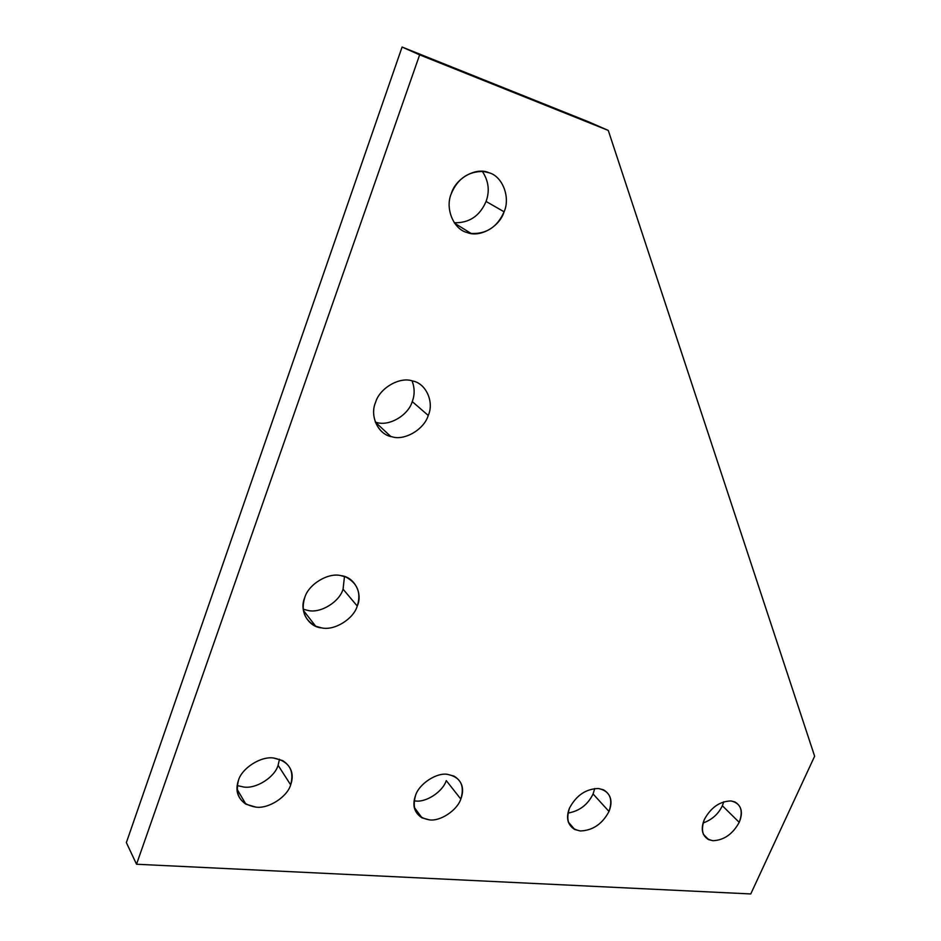 <?xml version="1.0" encoding="UTF-8"?>
<svg xmlns="http://www.w3.org/2000/svg" width="941" height="941" viewBox="0 0 941 941"><rect width="100%" height="100%" fill="white"/><g stroke="black" fill="none" stroke-linecap="round" stroke-linejoin="round"><path stroke-width="1.41" d="M357.251 606.063L343.065 589.16C339.466 601.899 320.563 613.52 308.095 610.497L303.214 609.215L308.095 610.497C320.563 613.52 339.466 601.899 343.065 589.16L357.251 606.063C361.391 592.854 357.533 583.161 345.676 576.951L340.936 575.645C328.338 572.269 308.389 584.314 304.743 597.629C300.826 610.427 304.461 619.954 315.67 626.2L321.728 627.906C334.337 630.882 353.557 619.002 357.251 606.063C353.557 619.002 334.337 630.882 321.728 627.906C308.342 627.082 298.885 610.603 304.743 597.629C308.389 584.314 328.338 572.269 340.936 575.645C354.369 576.833 363.097 593.477 357.251 606.063M290.675 784.853L278.089 765.292C274.772 777.207 256.223 789.029 243.813 787.029L237.144 785.57L243.813 787.029C256.223 789.029 274.772 777.207 278.089 765.292L290.675 784.853C294.227 774.619 291.569 766.539 282.688 760.622L273.866 758.07C261.304 755.788 241.766 768.079 238.414 780.489C235.062 790.393 237.544 798.286 245.895 804.179L255.846 807.107C268.42 809.037 287.264 796.933 290.675 784.853C287.264 796.933 268.42 809.037 255.846 807.107C240.614 804.402 234.803 795.521 238.414 780.489C241.766 768.079 261.304 755.788 273.866 758.07C288.922 761.163 294.521 770.091 290.675 784.853M460.819 799.074L446.281 780.607C442.788 791.687 426.002 802.744 415.275 800.944L414.087 800.815L415.275 800.944C426.002 802.744 442.788 791.687 446.281 780.607L460.819 799.074C464.56 788.981 462.313 781.336 454.068 776.125L447.551 774.361C436.742 772.326 419.145 783.794 415.593 795.298C412.017 805.143 414.146 812.659 422.003 817.847L429.367 819.858C440.212 821.599 457.232 810.295 460.819 799.074C457.232 810.295 440.212 821.599 429.367 819.858C416.263 817.423 411.676 809.236 415.593 795.298C419.145 783.794 436.742 772.326 447.551 774.361C460.49 777.137 464.913 785.382 460.819 799.074M504.082 211.796L486.074 201.456C479.792 216.03 469.194 223.123 454.28 222.746C469.194 223.123 479.792 216.03 486.074 201.456L504.082 211.796C510.598 197.622 502.6 176.285 489.049 172.768L483.451 171.462C468.336 171.321 457.632 178.684 451.339 193.552C444.787 208.232 453.586 229.463 467.089 232.509L471.135 233.474C486.45 234.156 497.436 226.922 504.082 211.796C499.718 226.734 479.722 238.026 467.089 232.509C453.586 229.463 444.787 208.232 451.339 193.552C455.667 178.12 476.464 166.757 489.049 172.768C502.6 176.285 510.598 197.622 504.082 211.796M428.237 415.44L412.252 401.595C408.347 415.263 389.068 426.602 376.576 422.438L375.306 422.097L376.576 422.438C389.068 426.602 408.347 415.263 412.252 401.595L428.237 415.44C434.401 402.101 426.014 383.246 412.511 380.964L412.311 380.917C399.666 376.447 379.517 388.21 375.565 402.419C369.684 415.64 377.753 433.848 390.738 436.448L391.985 436.777C404.63 440.953 424.226 429.331 428.237 415.44C424.226 429.331 404.63 440.953 391.985 436.777C378.541 434.93 369.378 416.204 375.565 402.419C379.529 388.104 399.901 376.365 412.511 380.964C426.014 383.246 434.401 402.101 428.237 415.44M609.003 811.46L593.089 793.981C587.796 804.755 579.409 811.118 567.929 813.083C579.409 811.118 587.796 804.755 593.089 793.981L609.003 811.46C612.862 801.626 611.027 794.404 603.487 789.805L598.535 788.523C585.984 788.793 576.292 795.345 569.47 808.154C565.753 817.8 567.517 824.916 574.763 829.515L580.374 830.962C592.795 830.48 602.334 823.987 609.003 811.46C602.334 823.987 592.795 830.48 580.374 830.962C568.987 828.75 565.353 821.14 569.47 808.154C576.292 795.345 585.984 788.793 598.535 788.523C609.756 791.04 613.25 798.686 609.003 811.46M739.214 822.352L722.359 805.743C718.43 814.012 711.996 819.764 703.056 823.01C711.996 819.764 718.43 814.012 722.359 805.743L739.214 822.352C743.155 812.812 741.696 806.002 734.827 801.908L730.969 800.944C719.853 801.262 710.984 807.425 704.374 819.435C700.551 828.809 701.962 835.549 708.597 839.631L712.972 840.713C723.994 840.219 732.733 834.091 739.214 822.352C732.733 834.091 723.994 840.219 712.972 840.713C703.009 838.678 700.139 831.585 704.374 819.435C710.984 807.425 719.853 801.262 730.969 800.944C740.802 803.238 743.555 810.377 739.214 822.352M723.782 801.791L722.359 805.743M594.736 788.546L593.089 793.981M412.064 380.858C414.758 387.974 414.816 394.879 412.252 401.595C414.816 394.879 414.758 387.974 412.064 380.858M482.321 171.356C488.638 180.954 489.885 190.999 486.074 201.456C489.885 190.999 488.638 180.954 482.321 171.356M279.501 759.246L278.089 765.292L279.501 759.246M344.477 576.527L343.065 589.16L344.477 576.527M136.527 864.238L419.639 54.849L402.089 47.05L126.365 842.595L136.527 864.238L126.365 842.595L402.089 47.05L419.639 54.849L608.274 130.423L588.466 121.777L402.089 47.05L588.466 121.777L608.274 130.423L814.635 756.235L750.765 893.95L136.527 864.238L750.765 893.95L814.635 756.235L608.274 130.423L419.639 54.849L136.527 864.238M303.367 610.38L315.67 626.2M236.956 789.076L245.895 804.179M414.193 807.307L422.003 817.847M454.644 223.252L471.135 233.474M375.341 422.109L390.738 436.448M568.27 822.022L574.763 829.515M703.28 834.173L708.597 839.631"/></g></svg>
